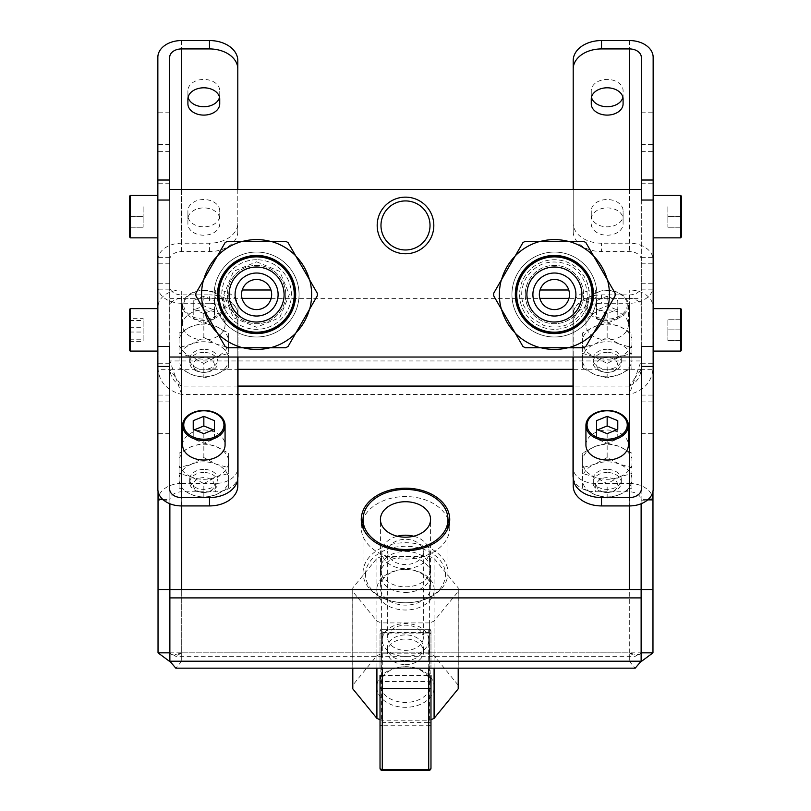 <?xml version="1.0" encoding="UTF-8"?>
<svg xmlns="http://www.w3.org/2000/svg" width="811" height="811" viewBox="0 0 811 811"><rect width="100%" height="100%" fill="white"/><g stroke="black" fill="none" stroke-linecap="round" stroke-linejoin="round"><path stroke-width="0.61" stroke-dasharray="4.05 3.04" d="M585.927 445.026A21.228 15.014 180 0 1 607.155 430.012A21.228 15.014 180 0 1 628.383 445.026M641.308 57.297L641.308 286.516A11.841 8.374 0 0 1 629.458 294.89L601.519 294.89A28.314 20.022 0 0 0 573.205 314.911L573.205 357.033M607.155 309.903A21.228 15.014 180 0 1 628.383 324.917A21.228 15.014 180 0 1 607.155 339.931A21.228 15.014 180 0 1 585.927 324.917A21.228 15.014 180 0 1 607.155 309.903M573.205 314.911L573.205 323.285A28.314 20.022 180 0 1 601.519 303.263L629.285 303.263L629.285 289.993L595.669 289.993A22.647 16.017 0 0 0 573.022 306L573.022 357.033M573.205 323.285L573.205 469.437A22.647 16.017 0 0 0 595.669 483.427L629.285 483.427L629.458 303.263L629.458 505.922M573.205 469.437L573.205 485.911M629.285 483.427A23.691 16.747 0 0 1 651.75 494.862M652.967 652.845L652.967 499.444A23.691 16.747 0 0 1 652.967 500.174L652.967 499.444L652.967 500.174L641.126 500.174L641.126 499.444L648.182 499.444M629.285 394.45L629.285 386.077L635.206 377.703L629.285 394.45L181.715 394.45L181.715 661.218L629.285 661.218L629.285 394.45C643.67 390.669 651.568 382.285 652.967 369.319L652.967 306.74A23.691 16.747 0 0 0 629.285 289.993M631.951 338.238L631.951 333.108L619.553 326.478A24.796 17.538 0 0 0 594.757 326.478L582.359 333.108L582.359 347.595L594.757 344.097A24.796 17.538 180 0 1 619.553 344.097L607.155 337.467L594.757 344.097A24.796 17.538 0 0 0 582.359 359.283A24.796 17.538 0 0 0 594.757 374.469L607.155 377.967L619.553 374.469L631.951 367.839L631.951 338.238L629.285 333.747L629.285 298.367A11.841 8.374 0 0 1 641.126 306.74L641.126 369.319L573.022 369.319M629.285 298.367L595.669 298.367A22.647 16.017 0 0 0 573.022 314.374L573.022 475.783M573.022 306L573.022 314.374M573.205 477.811A22.647 16.017 0 0 0 595.669 491.801L629.285 491.801A11.841 8.374 0 0 1 641.095 499.617A11.841 8.374 0 0 1 641.126 500.174L641.126 306.74M629.285 505.922L629.285 386.077C636.473 382.782 640.426 377.206 641.126 369.319L635.206 377.703L641.126 360.946L641.126 369.319L652.967 369.319L652.967 306.74M641.126 503.753L641.126 499.444M640.862 661.806L629.285 661.218L629.285 652.845C636.473 655.136 640.426 655.136 641.126 652.845L641.126 298.367L568.967 298.367M361.665 523.642A44.23 31.274 0 0 0 361.27 527.829A44.23 31.274 0 0 0 405.5 559.114A44.23 31.274 0 0 0 449.73 527.829A44.23 31.274 0 0 0 449.335 523.642M447.956 519.07A44.23 31.274 0 0 0 405.5 496.555A44.23 31.274 0 0 0 363.044 519.07M181.715 589.516L181.715 661.218L170.138 661.806M237.978 386.077L181.715 386.077L181.715 394.45C167.33 390.669 159.432 382.285 158.033 369.319L158.033 652.845M237.978 357.033L237.978 306A22.647 16.017 0 0 0 215.331 289.993L181.715 289.993A23.691 16.747 180 0 0 158.033 306.74L158.033 369.319L169.874 369.319L169.874 652.845L169.874 589.516L169.874 652.845L641.126 652.845L635.206 656.312L175.794 656.312L169.874 652.845C170.574 655.136 174.527 655.136 181.715 652.845L175.794 656.312M181.715 394.45L175.794 377.703L181.715 386.077C174.527 382.782 170.574 377.206 169.874 369.319L169.874 289.993L169.874 369.319L175.794 377.703L169.874 360.946L641.126 360.946L641.126 298.367M631.951 345.527L629.285 349.582A24.796 17.538 0 0 1 619.553 356.85L631.951 353.353M607.155 457.576L594.757 464.206L582.359 467.704L582.359 487.948L594.757 494.578L607.155 498.076L619.553 494.578L631.951 487.948L631.951 467.704L619.553 464.206L607.155 457.576L607.155 443.09L619.553 446.587A24.796 17.538 0 0 1 629.285 453.856L631.951 458.347L631.951 453.217L619.553 446.587A24.796 17.538 0 0 0 594.757 446.587A24.796 17.538 0 0 0 582.359 461.773A24.796 17.538 0 0 0 594.757 476.959A24.796 17.538 0 0 0 619.553 476.959A24.796 17.538 0 0 0 629.285 469.691L631.951 465.636L631.951 458.347M631.951 367.839L631.951 333.108M629.285 333.747A24.796 17.538 0 0 0 619.553 326.478L607.155 322.981L594.757 326.478A24.796 17.538 0 0 0 582.359 341.664A24.796 17.538 0 0 0 594.757 356.85A24.796 17.538 0 0 0 619.553 356.85L607.155 363.48L594.757 356.85L582.359 353.353L582.359 333.108M607.155 377.967L607.155 363.48M582.359 347.595L582.359 367.839L594.757 374.469A24.796 17.538 180 0 0 619.553 374.469A24.796 17.538 0 0 0 631.951 359.283A24.796 17.538 0 0 0 619.553 344.097L631.951 347.595M607.155 349.277A14.152 10.006 0 0 0 593.003 359.283A14.152 10.006 0 0 0 607.155 369.289A14.152 10.006 0 0 0 621.307 359.283A14.152 10.006 0 0 0 607.155 349.277M607.155 337.467L607.155 322.981M582.359 367.839L582.359 353.353M607.155 352.38A14.152 10.006 0 0 0 593.003 362.385A14.152 10.006 0 0 0 607.155 372.401L607.155 372.401A14.152 10.006 0 0 0 621.307 362.385A14.152 10.006 0 0 0 607.155 352.38M607.155 372.401L607.155 372.401A10.533 7.451 0 0 0 617.688 364.95A10.533 7.451 0 0 0 607.155 357.509A10.533 7.451 0 0 0 596.622 364.95A10.533 7.451 0 0 0 607.155 372.401L607.155 372.401M607.155 443.09L594.757 446.587L582.359 453.217L582.359 473.462L594.757 476.959L607.155 483.589L619.553 476.959L631.951 473.462L631.951 465.636M631.951 467.704L631.951 453.217M631.951 487.948L631.951 473.462M582.359 467.704L582.359 453.217M582.359 487.948L582.359 473.462M607.155 498.076L607.155 483.589M619.553 494.578A24.796 17.538 0 0 0 631.951 479.392A24.796 17.538 0 0 0 619.553 464.206A24.796 17.538 180 0 0 594.757 464.206A24.796 17.538 0 0 0 582.359 479.392A24.796 17.538 0 0 0 594.757 494.578A24.796 17.538 180 0 0 619.553 494.578M607.155 469.376A14.152 10.006 0 0 0 593.003 479.392A14.152 10.006 0 0 0 607.155 489.398A14.152 10.006 0 0 0 621.307 479.392A14.152 10.006 0 0 0 607.155 469.376M607.155 472.489A14.152 10.006 0 0 0 593.003 482.494A14.152 10.006 0 0 0 607.155 492.51L607.155 492.51A14.152 10.006 0 0 0 621.307 482.494A14.152 10.006 0 0 0 607.155 472.489M607.155 492.51L607.155 492.51A10.533 7.451 0 0 0 617.688 485.059A10.533 7.451 0 0 0 607.155 477.608A10.533 7.451 0 0 0 596.622 485.059A10.533 7.451 0 0 0 607.155 492.51L607.155 492.51M158.033 306.74L158.033 491.243M158.033 499.444L158.033 500.174L158.033 499.444A23.691 16.747 180 0 0 158.033 500.174L169.874 500.174L169.874 499.444L169.874 503.753M237.978 475.783L237.978 314.374A22.647 16.017 0 0 0 215.331 298.367L181.715 298.367A11.841 8.374 180 0 0 169.874 306.74L169.874 369.319L237.978 369.319M169.874 306.74L169.874 500.174A11.841 8.374 180 0 1 169.904 499.617A11.841 8.374 180 0 1 181.715 491.801L215.331 491.801A22.647 16.017 0 0 0 237.795 477.811M162.818 499.444L169.874 499.444M181.542 505.922L181.542 303.263L181.715 483.427A23.691 16.747 180 0 0 159.25 494.862M181.715 483.427L215.331 483.427A22.647 16.017 0 0 0 237.795 469.437L237.795 485.911M169.692 489.175L169.692 286.516A11.841 8.374 180 0 0 181.542 294.89L209.481 294.89L209.481 303.263L181.715 303.263L181.715 289.993M209.481 303.263A28.314 20.022 180 0 1 237.795 323.285L237.795 469.437M237.795 357.033L237.795 323.285M157.851 489.175L157.851 57.297M181.542 303.263A23.691 16.747 0 0 1 157.851 286.516M169.692 346.439L169.692 200.033M169.692 286.516L169.692 57.297M169.692 429.039L169.692 401.881L169.692 429.039M169.692 139.938L169.692 112.78L169.692 139.938M169.692 178.552L169.692 151.393L169.692 178.552M169.692 390.426L169.692 363.257L169.692 390.426M169.692 357.033L641.308 357.033L641.308 189.439L169.692 189.439M433.814 225.448A28.314 28.314 0 0 0 405.5 197.144A28.314 28.314 0 0 0 377.186 225.448A28.314 28.314 0 0 0 405.5 253.762A28.314 28.314 0 0 0 433.814 225.448M285.746 294.525A29.155 29.155 0 0 0 256.59 265.369A29.155 29.155 0 0 0 227.435 294.525A29.155 29.155 0 0 0 256.59 323.69A29.155 29.155 0 0 0 285.746 294.525A29.155 29.155 0 0 0 256.59 265.369A29.155 29.155 0 0 0 227.435 294.525A29.155 29.155 0 0 0 256.59 323.69A29.155 29.155 0 0 0 285.746 294.525M525.254 294.525A29.155 29.155 0 0 0 554.41 323.69A29.155 29.155 0 0 0 583.565 294.525A29.155 29.155 0 0 0 554.41 265.369A29.155 29.155 0 0 0 546.857 322.697A29.155 29.155 0 0 0 583.565 294.525A29.155 29.155 0 0 0 529.157 279.947A29.155 29.155 0 0 0 525.254 294.525M157.851 429.039L157.851 401.881L157.851 429.039M157.851 139.938L157.851 112.78L157.851 139.938M157.851 284.489L157.851 257.33L157.851 284.489M157.851 178.552L157.851 151.393L157.851 178.552M157.851 390.426L157.851 363.257L157.851 390.426M157.851 333.625L157.851 308.626L157.851 333.625M157.851 216.618L157.851 237.846L157.851 216.618M641.308 286.516L641.308 489.175M641.308 117.433L641.308 144.591L641.308 117.433M641.308 406.544L641.308 433.703L641.308 406.544M641.308 367.92L641.308 395.079L641.308 367.92M641.308 156.057L641.308 183.215L641.308 156.057M641.308 357.033L641.308 346.439M203.723 279.653A54.925 54.925 0 0 0 203.723 309.396M217.277 332.875A54.925 54.925 0 0 0 243.036 347.747M270.144 347.747A54.925 54.925 0 0 0 295.903 332.875M309.457 309.396A54.925 54.925 0 0 0 309.457 279.653M295.903 256.175A54.925 54.925 0 0 0 270.144 241.303M243.036 241.303A54.925 54.925 0 0 0 217.277 256.175M501.543 279.653A54.925 54.925 0 0 0 501.543 309.396M515.097 332.875A54.925 54.925 0 0 0 540.856 347.747M567.964 347.747A54.925 54.925 0 0 0 593.723 332.875M607.277 309.396A54.925 54.925 0 0 0 607.277 279.653M593.723 256.175A54.925 54.925 0 0 0 567.964 241.303M540.856 241.303A54.925 54.925 0 0 0 515.097 256.175M641.308 200.033L641.308 189.439M653.149 57.297L653.149 286.516A23.691 16.747 0 0 1 629.458 303.263M629.458 40.55L629.458 243.209A23.691 16.747 180 0 1 653.149 259.966M629.458 243.209L601.519 243.209A28.314 20.022 0 0 1 573.205 223.197L573.205 60.572M591.27 90.67L591.27 99.054L591.27 90.67A15.906 11.253 180 0 1 607.175 79.427A15.906 11.253 180 0 1 623.091 90.67L623.091 95.475A15.906 11.253 180 0 1 622.889 97.269M591.27 95.475A15.906 11.253 180 0 0 591.472 97.269M591.27 215.584L591.27 210.779A15.906 11.253 180 0 1 607.175 199.536A15.906 11.253 180 0 1 623.091 210.779L623.091 215.584A15.906 11.253 180 0 1 607.175 226.837A15.906 11.253 180 0 1 591.27 215.584L591.27 210.779M641.308 259.966A11.841 8.374 0 0 0 629.458 251.582L601.519 251.582L601.519 243.209M573.205 189.439L573.205 231.571A28.314 20.022 180 0 0 601.519 251.582M591.27 223.958A15.906 11.253 180 0 0 607.175 235.21A15.906 11.253 180 0 0 623.091 223.958L623.091 215.584M591.27 219.163A15.906 11.253 180 0 1 607.175 207.91A15.906 11.253 180 0 1 623.091 219.163L623.091 223.958M573.205 231.571L573.205 223.197M653.149 286.516L653.149 489.175M653.149 117.433L653.149 144.591L653.149 117.433M653.149 406.544L653.149 433.703L653.149 406.544M653.149 261.983L653.149 289.152L653.149 261.983M653.149 367.92L653.149 395.079L653.149 367.92M653.149 156.057L653.149 183.215L653.149 156.057M653.149 329.854L653.149 351.092L653.149 329.854M653.149 216.618L653.149 237.846L653.149 216.618M641.308 261.983L641.308 289.152L641.308 261.983M680.804 308.626L680.804 351.092M681.463 349.957L681.463 309.761M681.463 319.24L681.463 340.478L681.463 319.24L667.869 319.24L667.869 329.854L667.869 319.24L681.463 319.24M681.463 329.854L667.869 329.854L667.869 340.478L667.869 329.854L681.463 329.854M681.463 340.478L667.869 340.478L681.463 340.478M680.804 195.39L680.804 237.846M681.463 236.721L681.463 196.515M681.463 206.004L681.463 227.232L681.463 206.004L667.869 206.004L667.869 216.618L667.869 206.004L681.463 206.004M681.463 216.618L667.869 216.618L667.869 227.232L667.869 216.618L681.463 216.618M681.463 227.232L667.869 227.232L681.463 227.232M623.091 219.163L623.091 210.779M623.091 99.054L623.091 90.67M623.091 103.859L623.091 95.475M430.023 225.448A24.523 24.523 0 0 1 405.5 249.97A24.523 24.523 0 0 1 380.977 225.448A24.523 24.523 0 0 1 405.5 200.925A24.523 24.523 0 0 1 430.023 225.448M311.515 294.525A54.925 54.925 0 0 1 256.59 349.45A54.925 54.925 0 0 1 201.675 294.525A54.925 54.925 0 0 1 256.59 239.61A54.925 54.925 0 0 1 311.515 294.525M256.59 252.059A42.466 42.466 0 0 1 299.056 294.525A42.466 42.466 0 0 1 256.59 336.991A42.466 42.466 0 0 1 214.124 294.525A42.466 42.466 0 0 1 256.59 252.059A42.466 42.466 0 0 1 299.056 294.525A42.466 42.466 0 0 1 256.59 336.991A42.466 42.466 0 0 1 214.124 294.525A42.466 42.466 0 0 1 256.59 252.059M309.69 309.011L317.273 295.873A60.693 60.693 0 0 0 317.273 293.187L309.69 280.048A55.036 55.036 0 0 1 309.69 309.011L295.68 333.27A55.036 55.036 0 0 1 270.6 347.747L285.766 347.747A60.693 60.693 0 0 0 288.098 346.409L295.68 333.27M309.69 280.048L295.68 255.789A55.036 55.036 0 0 0 270.6 241.303L242.59 241.303A55.036 55.036 0 0 0 217.5 255.789L203.5 280.048A55.036 55.036 0 0 0 203.5 309.011L217.5 333.27A55.036 55.036 0 0 0 242.59 347.747L270.6 347.747M217.5 333.27L225.093 346.409A60.693 60.693 0 0 0 227.415 347.747L242.59 347.747M203.5 280.048L195.907 293.187A60.693 60.693 0 0 0 195.907 295.873L203.5 309.011M242.59 241.303L227.415 241.303A60.693 60.693 0 0 0 225.093 242.651L217.5 255.789M295.68 255.789L288.098 242.651A60.693 60.693 0 0 0 285.766 241.303L270.6 241.303M256.59 255.455A39.07 39.07 0 0 0 217.52 294.525A39.07 39.07 0 0 0 256.59 333.595A39.07 39.07 0 0 0 295.66 294.525A39.07 39.07 0 0 0 256.59 255.455M256.59 256.54A37.995 37.995 0 0 0 218.605 294.525A37.995 37.995 0 0 0 256.59 332.52A37.995 37.995 0 0 0 294.586 294.525A37.995 37.995 0 0 0 256.59 256.54A37.995 37.995 0 0 1 294.586 294.525A37.995 37.995 0 0 1 256.59 332.52M256.59 279.471A15.064 15.064 0 0 1 271.655 294.525A15.064 15.064 0 0 1 256.59 309.589A15.064 15.064 0 0 1 241.536 294.525A15.064 15.064 0 0 1 256.59 279.471M256.59 267.295A27.229 27.229 0 0 0 229.361 294.525A27.229 27.229 0 0 0 256.59 321.764A27.229 27.229 0 0 0 283.83 294.525A27.229 27.229 0 0 0 256.59 267.295M609.325 294.525A54.925 54.925 0 0 1 554.41 349.45A54.925 54.925 0 0 1 499.485 294.525A54.925 54.925 0 0 1 554.41 239.61A54.925 54.925 0 0 1 609.325 294.525M591.178 315.763A42.466 42.466 0 0 1 533.172 331.304A42.466 42.466 0 0 1 517.631 273.297A42.466 42.466 0 0 1 575.638 257.756A42.466 42.466 0 0 1 591.178 315.763A42.466 42.466 0 0 1 533.172 331.304A42.466 42.466 0 0 1 517.631 273.297A42.466 42.466 0 0 1 575.638 257.756A42.466 42.466 0 0 1 591.178 315.763M515.32 333.27L522.902 346.409A60.693 60.693 0 0 0 525.234 347.747L540.4 347.747A55.036 55.036 0 0 1 515.32 333.27L501.31 309.011A55.036 55.036 0 0 1 501.31 280.048L493.727 293.187A60.693 60.693 0 0 0 493.727 295.873L501.31 309.011M540.4 347.747L568.41 347.747A55.036 55.036 0 0 0 593.5 333.27L607.5 309.011A55.036 55.036 0 0 0 607.5 280.048L593.5 255.789A55.036 55.036 0 0 0 568.41 241.303L540.4 241.303A55.036 55.036 0 0 0 515.32 255.789L501.31 280.048M540.4 241.303L525.234 241.303A60.693 60.693 0 0 0 522.902 242.651L515.32 255.789M593.5 255.789L585.907 242.651A60.693 60.693 0 0 0 583.585 241.303L568.41 241.303M607.5 309.011L615.093 295.873A60.693 60.693 0 0 0 615.093 293.187L607.5 280.048M568.41 347.747L583.585 347.747A60.693 60.693 0 0 0 585.907 346.409L593.5 333.27M588.239 314.06A39.07 39.07 0 0 0 573.945 260.696A39.07 39.07 0 0 0 520.571 274.99A39.07 39.07 0 0 0 534.875 328.364A39.07 39.07 0 0 0 588.239 314.06M587.306 313.522A37.995 37.995 0 0 0 573.407 261.629A37.995 37.995 0 0 0 521.503 275.527A37.995 37.995 0 0 0 535.412 327.431A37.995 37.995 0 0 0 587.306 313.522A37.995 37.995 0 0 1 535.412 327.431A37.995 37.995 0 0 1 521.503 275.527M567.447 302.057A15.064 15.064 0 0 1 546.878 307.572A15.064 15.064 0 0 1 541.363 286.993A15.064 15.064 0 0 1 561.942 281.488A15.064 15.064 0 0 1 567.447 302.057M577.99 308.139A27.229 27.229 0 0 0 568.024 270.945A27.229 27.229 0 0 0 530.82 280.91A27.229 27.229 0 0 0 540.795 318.115A27.229 27.229 0 0 0 577.99 308.139M157.851 259.966A23.691 16.747 180 0 1 181.542 243.209L209.481 243.209A28.314 20.022 0 0 0 237.795 223.197L237.795 60.572M169.692 259.966A11.841 8.374 180 0 1 181.542 251.582L209.481 251.582A28.314 20.022 180 0 0 237.795 231.571L237.795 189.439M219.73 223.958A15.906 11.253 180 0 1 203.825 235.21A15.906 11.253 180 0 1 187.909 223.958L187.909 219.163A15.906 11.253 180 0 1 203.825 207.91A15.906 11.253 180 0 1 219.73 219.163L219.73 210.779A15.906 11.253 180 0 0 203.825 199.536A15.906 11.253 180 0 0 187.909 210.779L187.909 215.584A15.906 11.253 180 0 0 203.825 226.837A15.906 11.253 180 0 0 219.73 215.584M237.795 231.571L237.795 223.197M219.73 95.475L219.73 90.67L219.73 95.475A15.906 11.253 180 0 1 219.528 97.269M187.909 103.859L187.909 95.475A15.906 11.253 180 0 0 188.111 97.269M187.909 95.475L187.909 90.67A15.906 11.253 180 0 1 203.825 79.427A15.906 11.253 180 0 1 219.73 90.67M219.73 219.163L219.73 210.779M187.909 223.958L187.909 215.584M187.909 219.163L187.909 210.779M187.909 99.054L187.909 90.67M169.692 284.489L169.692 257.33L169.692 284.489M130.196 351.092L130.196 308.626M129.537 309.761L129.537 349.957M129.537 318.317L129.537 341.39L129.537 318.317L143.131 318.317L143.131 341.39L143.131 318.317M129.537 327.685L143.131 327.685M129.537 320.497L143.131 320.497M129.537 332.034L143.131 332.034M129.537 341.39L143.131 341.39M129.537 339.221L143.131 339.221M130.196 237.846L130.196 195.39M129.537 196.515L129.537 236.721M129.537 206.004L129.537 227.232L129.537 206.004L143.131 206.004L143.131 216.618L143.131 206.004L129.537 206.004M129.537 216.618L143.131 216.618L143.131 227.232L143.131 216.618L129.537 216.618M129.537 227.232L143.131 227.232L129.537 227.232M237.795 314.911A28.314 20.022 0 0 0 209.481 294.89M203.845 309.903A21.228 15.014 180 0 1 225.073 324.917A21.228 15.014 180 0 1 203.845 339.931A21.228 15.014 180 0 1 182.617 324.917A21.228 15.014 180 0 1 203.845 309.903M182.617 445.026A21.228 15.014 180 0 1 203.845 430.012A21.228 15.014 180 0 1 225.073 445.026M203.845 290.348A21.228 15.014 180 0 1 225.073 305.362A21.228 15.014 180 0 1 203.845 320.375A21.228 15.014 180 0 1 182.617 305.362A21.228 15.014 180 0 1 203.845 290.348M203.845 290.683A20.103 14.213 0 0 0 183.742 304.895A20.103 14.213 0 0 0 203.845 319.108A20.103 14.213 0 0 0 223.948 304.895A20.103 14.213 0 0 0 203.845 290.683M193.231 309.234L203.845 313.563L214.459 309.234L214.459 300.567L203.845 296.228L193.231 300.567L193.231 318.845L203.845 323.173L214.459 318.845L214.459 310.177L203.845 305.838L193.231 310.177L193.231 318.845M203.845 313.563L203.845 323.173M193.231 300.567L193.231 310.177M203.845 296.228L203.845 305.838M214.459 300.567L214.459 310.177M214.459 309.234L214.459 318.845M194.376 429.81L193.231 430.276L193.231 429.343L193.231 438.944L203.845 443.282L214.459 438.944L214.459 430.276L213.313 429.81M203.845 433.672L203.845 443.282M193.231 430.276L193.231 438.944M214.459 438.944L214.459 430.276M179.049 338.238L179.049 353.353L191.447 356.85A24.796 17.538 0 0 0 216.243 356.85A24.796 17.538 0 0 0 228.641 341.664A24.796 17.538 0 0 0 216.243 326.478A24.796 17.538 0 0 0 191.447 326.478A24.796 17.538 0 0 0 181.715 333.747L179.049 338.238L179.049 333.108L179.049 353.353M203.845 498.076L216.243 494.578L228.641 487.948L228.641 467.704L216.243 464.206L203.845 457.576L191.447 464.206L179.049 467.704L179.049 487.948L191.447 494.578L203.845 498.076L203.845 483.589L191.447 476.959A24.796 17.538 0 0 1 181.715 469.691L179.049 465.636L179.049 473.462L191.447 476.959A24.796 17.538 0 0 0 216.243 476.959A24.796 17.538 0 0 0 228.641 461.773A24.796 17.538 0 0 0 216.243 446.587A24.796 17.538 0 0 0 191.447 446.587A24.796 17.538 0 0 0 181.715 453.856L179.049 458.347L179.049 465.636M203.845 377.967L216.243 374.469L228.641 367.839L228.641 347.595L216.243 344.097L203.845 337.467L191.447 344.097A24.796 17.538 0 0 0 179.049 359.283A24.796 17.538 0 0 0 191.447 374.469L203.845 377.967L203.845 363.48L191.447 356.85A24.796 17.538 0 0 1 181.715 349.582L179.049 345.527M203.845 363.48L216.243 356.85L228.641 353.353L228.641 333.108L216.243 326.478L203.845 322.981L191.447 326.478L179.049 333.108M228.641 367.839L228.641 353.353M228.641 347.595L228.641 333.108M203.845 337.467L203.845 322.981M179.049 367.839L191.447 374.469A24.796 17.538 180 0 0 216.243 374.469A24.796 17.538 0 0 0 228.641 359.283A24.796 17.538 0 0 0 216.243 344.097A24.796 17.538 180 0 0 191.447 344.097L179.049 347.595M203.845 349.277A14.152 10.006 0 0 0 189.693 359.283A14.152 10.006 0 0 0 203.845 369.289A14.152 10.006 0 0 0 217.997 359.283A14.152 10.006 0 0 0 203.845 349.277M203.845 352.38A14.152 10.006 0 0 0 189.693 362.385A14.152 10.006 0 0 0 203.845 372.401L203.845 372.401A14.152 10.006 0 0 0 217.997 362.385A14.152 10.006 0 0 0 203.845 352.38M203.845 372.401L203.845 372.401A10.533 7.451 0 0 0 214.378 364.95A10.533 7.451 0 0 0 203.845 357.509A10.533 7.451 0 0 0 193.312 364.95A10.533 7.451 0 0 0 203.845 372.401L203.845 372.401M203.845 483.589L216.243 476.959L228.641 473.462L228.641 453.217L216.243 446.587L203.845 443.09L191.447 446.587L179.049 453.217L179.049 458.347M179.049 487.948L179.049 473.462M179.049 467.704L179.049 453.217M228.641 487.948L228.641 473.462M228.641 467.704L228.641 453.217M203.845 457.576L203.845 443.09M191.447 464.206A24.796 17.538 0 0 0 179.049 479.392A24.796 17.538 0 0 0 191.447 494.578A24.796 17.538 180 0 0 216.243 494.578A24.796 17.538 0 0 0 228.641 479.392A24.796 17.538 0 0 0 216.243 464.206A24.796 17.538 180 0 0 191.447 464.206M203.845 469.376A14.152 10.006 0 0 0 189.693 479.392A14.152 10.006 0 0 0 203.845 489.398A14.152 10.006 0 0 0 217.997 479.392A14.152 10.006 0 0 0 203.845 469.376M203.845 472.489A14.152 10.006 0 0 0 189.693 482.494A14.152 10.006 0 0 0 203.845 492.51L203.845 492.51A14.152 10.006 0 0 0 217.997 482.494A14.152 10.006 0 0 0 203.845 472.489M203.845 492.51L203.845 492.51A10.533 7.451 0 0 0 214.378 485.059A10.533 7.451 0 0 0 203.845 477.608A10.533 7.451 0 0 0 193.312 485.059A10.533 7.451 0 0 0 203.845 492.51L203.845 492.51M237.978 306L237.978 314.374M169.874 661.218L169.874 652.845M181.715 661.218L175.794 668.152M629.285 661.218L635.206 668.152M181.715 652.845L629.285 652.845L635.206 656.312M641.126 661.218L641.126 652.845M169.874 298.367L242.033 298.367M271.158 298.367L539.842 298.367M169.874 289.993L242.236 289.993M270.955 289.993L540.045 289.993M568.764 289.993L641.126 289.993M597.687 429.81L596.541 430.276L596.541 429.343L596.541 438.944L607.155 443.282L617.769 438.944L617.769 430.276L616.624 429.81M607.155 433.672L607.155 443.282M596.541 430.276L596.541 438.944M617.769 438.944L617.769 430.276M607.155 290.348A21.228 15.014 180 0 1 628.383 305.362A21.228 15.014 180 0 1 607.155 320.375A21.228 15.014 180 0 1 585.927 305.362A21.228 15.014 180 0 1 607.155 290.348M607.155 290.683A20.103 14.213 0 0 0 587.052 304.895A20.103 14.213 0 0 0 607.155 319.108A20.103 14.213 0 0 0 627.258 304.895A20.103 14.213 0 0 0 607.155 290.683M596.541 309.234L607.155 313.563L617.769 309.234L617.769 300.567L607.155 296.228L596.541 300.567L596.541 318.845L607.155 323.173L617.769 318.845L617.769 310.177L607.155 305.838L596.541 310.177L596.541 318.845M607.155 313.563L607.155 323.173M596.541 300.567L596.541 310.177M607.155 296.228L607.155 305.838M617.769 300.567L617.769 310.177M617.769 309.234L617.769 318.845M405.5 551.389A25.07 17.73 180 0 1 430.56 568.562A25.07 17.73 180 0 1 430.57 569.119A25.07 17.73 180 0 1 405.5 586.85A25.07 17.73 180 0 1 380.43 569.119A25.07 17.73 180 0 1 380.44 568.562A25.07 17.73 180 0 1 405.5 551.389M405.5 592.405A25.313 17.893 0 0 0 430.793 573.955A25.313 17.893 0 0 0 405.5 556.61A25.313 17.893 0 0 0 380.207 573.955A25.313 17.893 0 0 0 405.5 592.405M380.43 569.119L380.43 519.456M430.57 569.119L430.57 519.456M365.528 574.502A39.972 28.263 180 0 1 405.5 546.239A39.972 28.263 180 0 1 445.472 574.502A39.972 28.263 180 0 1 405.5 602.776A39.972 28.263 180 0 1 365.528 574.502M363.034 572.748A42.466 30.027 180 0 1 405.5 542.721A42.466 30.027 180 0 1 447.966 572.748A42.466 30.027 180 0 1 405.5 602.776A42.466 30.027 180 0 1 363.034 572.748L363.034 528.204M447.966 528.204L447.966 572.748M428.715 668.152L428.715 633.077A2.261 1.004 0 0 1 430.976 634.08A2.261 1.602 180 0 0 428.715 632.479L428.715 633.077L382.285 633.077L382.285 629.701A2.261 1.602 0 0 0 380.024 631.303A2.261 1.602 0 0 1 382.285 629.701L382.285 675.421L430.976 675.421L430.976 681.524L428.715 681.524L428.715 629.701A2.261 1.602 0 0 1 430.976 631.303L430.976 668.152L430.976 631.303A2.261 1.602 0 0 0 428.715 629.701L428.715 632.479L382.285 632.479A2.261 1.602 180 0 0 380.024 634.08L380.024 668.152L380.024 634.08A2.261 1.004 0 0 1 382.285 633.077L382.285 668.152M430.976 723.98A2.261 1.794 0 0 1 428.715 725.774L428.715 722.378L382.285 722.378L382.285 725.774A2.261 1.794 0 0 1 380.024 723.98A2.261 1.602 180 0 1 382.285 722.378L382.285 681.524L428.715 681.524L428.715 722.378A2.261 1.602 180 0 1 430.976 723.98M405.5 664.604A18.085 12.783 180 0 0 423.585 651.821A18.085 12.783 180 0 0 405.5 639.027A18.085 12.783 180 0 0 387.415 651.821A18.085 12.783 180 0 0 405.5 664.604M380.024 681.524L382.285 681.524L382.285 675.421L380.024 675.421L380.024 688.336M380.024 768.189A2.261 1.794 180 0 0 382.285 769.984L382.285 770.45M428.715 770.45L428.715 769.984A2.261 1.794 180 0 0 430.976 768.189M405.5 660.489A18.085 12.783 180 0 0 423.585 647.695A18.085 12.783 180 0 0 405.5 634.912A18.085 12.783 180 0 0 387.415 647.695A18.085 12.783 180 0 0 405.5 660.489M429.617 622.909L381.383 622.909A52.766 37.316 180 0 1 376.912 621.084L352.795 591.554A52.766 37.316 0 0 1 352.734 589.719A52.766 37.316 0 0 1 352.795 587.894L376.912 558.363A52.766 37.316 180 0 1 381.383 556.528L429.617 556.528A52.766 37.316 180 0 1 434.088 558.363L458.205 587.894A52.766 37.316 0 0 1 458.266 589.719A52.766 37.316 0 0 1 458.205 591.554L434.088 621.084A52.766 37.316 180 0 1 429.617 622.909L429.617 720.198L381.383 720.198A52.766 37.316 180 0 1 380.024 719.692M381.383 622.909L381.383 720.198M430.976 719.692A52.766 37.316 180 0 1 429.617 720.198M434.088 621.084L434.088 668.152M434.209 589.719A28.709 20.295 0 0 0 405.5 569.423A28.709 20.295 0 0 0 376.791 589.719A28.709 20.295 0 0 0 405.5 610.014A28.709 20.295 0 0 0 434.209 589.719M352.795 587.894L352.795 685.183L376.912 655.653A52.766 37.316 180 0 1 381.383 653.818L429.617 653.818A52.766 37.316 180 0 1 434.088 655.653L458.205 685.183A52.766 37.316 180 0 1 458.266 687.008M352.734 687.008A52.766 37.316 180 0 1 352.795 685.183M352.795 591.554L352.795 668.152M376.912 621.084L376.912 668.152M434.22 687.008A28.72 20.305 0 0 0 405.5 666.703A28.72 20.305 0 0 0 376.78 687.008A28.72 20.305 0 0 0 405.5 707.314A28.72 20.305 0 0 0 434.22 687.008M458.205 591.554L458.205 668.152M458.205 587.894L458.205 685.183M434.088 558.363L434.088 655.653M429.617 556.528L429.617 653.818M381.383 556.528L381.383 653.818M376.912 558.363L376.912 655.653M430.712 684.616A25.212 17.832 0 0 0 430.702 684.058A25.212 17.832 0 0 0 405.5 666.784A25.212 17.832 0 0 0 380.298 684.058A25.212 17.832 0 0 0 380.288 684.616A25.212 17.832 0 0 0 405.5 702.438A25.212 17.832 0 0 0 430.712 684.616M428.735 639.473A23.245 16.443 180 0 0 405.5 623.547A23.245 16.443 180 0 0 382.265 639.473A23.245 16.443 180 0 0 382.255 639.991A23.245 16.443 0 0 0 405.5 656.423A23.245 16.443 0 0 0 428.745 639.991A23.245 16.443 180 0 0 428.735 639.473L430.702 684.058M423.332 637.77A17.832 12.611 180 0 1 405.5 650.381A17.832 12.611 180 0 1 387.668 637.77A17.832 12.611 180 0 1 405.5 625.169A17.832 12.611 180 0 1 423.332 637.77L423.332 551.926A17.832 12.611 180 0 1 405.5 564.537A17.832 12.611 180 0 1 387.668 551.926A17.832 12.611 180 0 1 405.5 539.315A17.832 12.611 180 0 1 423.332 551.926M387.668 637.77L387.668 551.926M413.63 536.223A23.641 16.717 180 0 1 429.131 551.409A23.641 16.717 180 0 1 429.141 551.926A23.641 16.717 0 0 1 405.5 568.643A23.641 16.717 0 0 1 381.859 551.926A23.641 16.717 180 0 1 381.869 551.409A23.641 16.717 180 0 1 397.37 536.223M430.702 587.316A25.202 17.822 0 0 0 430.692 586.769A25.202 17.822 0 0 0 405.5 569.494A25.202 17.822 0 0 0 380.308 586.769A25.202 17.822 0 0 0 380.298 587.316A25.202 17.822 0 0 0 405.5 605.138A25.202 17.822 0 0 0 430.702 587.316M629.458 294.89L629.458 357.033M601.519 294.89L601.519 303.263M595.669 289.993L595.669 298.367M595.669 483.427L595.669 491.801M648.364 499.272L641.095 499.617M629.285 453.856L629.285 349.582M629.285 491.801L629.285 469.691M629.285 652.845L629.285 589.516M181.715 386.077L181.715 505.922M629.285 386.077L573.022 386.077M162.636 499.272L169.904 499.617M181.542 357.033L181.542 294.89M629.458 189.439L629.458 251.582M641.308 263.23L653.149 263.23M641.308 283.242L653.149 283.242M256.59 259.733A34.802 34.802 0 0 0 221.788 294.525A34.802 34.802 0 0 0 256.59 329.327A34.802 34.802 0 0 0 291.392 294.525A34.802 34.802 0 0 0 256.59 259.733A34.802 34.802 0 0 1 291.392 294.525A34.802 34.802 0 0 1 256.59 329.327A34.802 34.802 0 0 1 221.788 294.525A34.802 34.802 0 0 1 256.59 259.733M256.59 256.864A37.661 37.661 0 0 0 218.929 294.525A37.661 37.661 0 0 0 256.59 332.186A37.661 37.661 0 0 0 294.251 294.525A37.661 37.661 0 0 0 256.59 256.864M584.549 311.931A34.802 34.802 0 0 0 571.806 264.386A34.802 34.802 0 0 0 524.271 277.129A34.802 34.802 0 0 0 537.014 324.664A34.802 34.802 0 0 0 584.549 311.931A34.802 34.802 0 0 1 537.014 324.664A34.802 34.802 0 0 1 524.271 277.129A34.802 34.802 0 0 1 571.806 264.386A34.802 34.802 0 0 1 584.549 311.931M587.022 313.36A37.661 37.661 0 0 0 573.235 261.912A37.661 37.661 0 0 0 521.797 275.699A37.661 37.661 0 0 0 535.574 327.137A37.661 37.661 0 0 0 587.022 313.36M181.542 243.209L181.542 40.55M169.692 263.23L157.851 263.23M169.692 283.242L157.851 283.242M181.542 251.582L181.542 189.439M209.481 251.582L209.481 243.209M215.331 289.993L215.331 298.367M181.715 298.367L181.715 333.747M181.715 469.691L181.715 491.801M181.715 349.582L181.715 453.856M215.331 483.427L215.331 491.801M428.715 629.701L382.285 629.701L382.285 629.032L382.285 629.701L428.715 629.701M428.715 769.984L428.715 725.774L382.285 725.774L382.285 769.984L428.715 769.984M593.003 362.385L593.003 359.283M621.307 362.385L621.307 359.283M593.003 482.494L593.003 479.392M621.307 482.494L621.307 479.392M641.308 112.78L653.149 112.78M641.308 144.591L653.149 144.591M641.308 401.881L653.149 401.881M641.308 433.703L653.149 433.703M641.308 257.33L653.149 257.33M641.308 289.152L653.149 289.152M641.308 363.257L653.149 363.257M641.308 395.079L653.149 395.079M641.308 151.393L653.149 151.393M641.308 183.215L653.149 183.215M256.59 261.801L279.734 271.391L289.314 294.525L279.734 317.669L256.59 327.249L233.446 317.669L223.866 294.525L233.446 271.391L256.59 261.801M582.754 310.887C573.347 324.897 560.472 329.793 544.13 325.596L531.509 317.912L523.561 305.453C520.409 295.985 521.25 286.891 526.065 278.163C535.635 263.98 548.672 259.135 565.176 263.626C584.082 269.505 593.216 294.079 582.754 310.887M169.692 433.703L157.851 433.703M169.692 401.881L157.851 401.881M169.692 144.591L157.851 144.591M169.692 112.78L157.851 112.78M169.692 289.152L157.851 289.152M169.692 257.33L157.851 257.33M169.692 183.215L157.851 183.215M169.692 151.393L157.851 151.393M169.692 395.079L157.851 395.079M169.692 363.257L157.851 363.257M225.073 305.362L225.073 324.917M182.617 305.362L182.617 324.917M189.693 362.385L189.693 359.283M217.997 362.385L217.997 359.283M189.693 482.494L189.693 479.392M217.997 482.494L217.997 479.392M449.73 527.829L449.73 519.456M361.27 527.829L361.27 519.456M628.383 305.362L628.383 324.917M585.927 305.362L585.927 324.917M430.56 568.562L430.793 573.955M380.44 568.562L380.207 573.955M430.976 631.303A2.261 2.261 0 0 0 428.715 629.032L382.285 629.032A2.261 2.261 0 0 0 380.024 631.303M423.585 647.695L423.585 651.821M387.415 647.695L387.415 651.821M352.734 589.719L352.734 668.152M458.266 589.719L458.266 668.152M382.265 639.473L380.298 684.058M381.869 551.409L380.308 586.769M429.131 551.409L430.692 586.769"/><path stroke-width="1.22" d="M607.155 440.485A21.228 15.014 180 0 1 585.927 425.471A21.228 15.014 180 0 1 607.155 410.457A21.228 15.014 180 0 1 628.383 425.471A21.228 15.014 180 0 1 607.155 440.485M628.383 425.471L628.383 445.026A21.228 15.014 180 0 1 607.155 460.04A21.228 15.014 180 0 1 585.927 445.026L585.927 425.471M653.149 200.033L641.308 200.033L641.308 57.297A11.841 8.374 0 0 0 629.458 48.924L601.519 48.924A28.314 20.022 180 0 0 573.205 68.945L573.205 60.572A28.314 20.022 0 0 1 601.519 40.55L629.458 40.55A23.691 16.747 0 0 1 653.149 57.297L653.149 366.46L641.308 366.46L641.308 489.175A11.841 8.374 0 0 1 629.458 497.548L601.519 497.548L601.519 505.922A28.314 20.022 180 0 1 573.205 485.911L573.205 477.537A28.314 20.022 0 0 0 601.519 497.548M573.205 357.033L573.205 477.537M573.022 357.033L573.022 467.41A22.647 16.017 0 0 0 573.205 469.437M653.149 366.46L653.149 489.175A23.691 16.747 0 0 1 629.458 505.922L601.519 505.922M651.75 494.862A23.691 16.747 0 0 1 652.916 499.059A23.691 16.747 0 0 1 652.946 499.444L652.967 491.243L652.967 499.444L648.182 499.444M573.022 467.41L573.022 475.783A22.647 16.017 0 0 0 573.205 477.811M640.862 661.806L652.967 652.845L652.967 499.444M652.967 589.516L641.126 589.516L641.126 503.753M652.967 652.845L641.126 652.845M449.335 523.642A44.23 31.274 0 0 0 447.956 519.07M363.044 519.07A44.23 31.274 0 0 0 361.665 523.642M170.138 661.806L158.033 652.845L169.874 652.845M405.5 550.73A44.23 31.274 0 0 0 449.73 519.456A44.23 31.274 0 0 0 405.5 488.181A44.23 31.274 0 0 0 361.27 519.456A44.23 31.274 0 0 0 405.5 550.73M158.033 652.845L158.033 589.516L641.126 589.516L641.126 597.9L169.874 597.9L169.874 503.753M158.033 491.243L158.033 589.516M159.25 494.862A23.691 16.747 180 0 0 158.084 499.059A23.691 16.747 180 0 0 158.054 499.444L162.818 499.444M157.851 180.022L169.692 180.022L169.692 57.297A11.841 8.374 180 0 1 181.542 48.924L209.481 48.924L209.481 40.55L181.542 40.55A23.691 16.747 180 0 0 157.851 57.297L157.851 489.175A23.691 16.747 180 0 0 181.542 505.922L209.481 505.922A28.314 20.022 180 0 0 237.795 485.911L237.795 357.033M237.795 469.437A22.647 16.017 0 0 0 237.978 467.41L237.978 357.033M157.851 346.439L169.692 346.439L169.692 489.175A11.841 8.374 180 0 0 181.542 497.548L209.481 497.548A28.314 20.022 0 0 0 237.795 477.537M169.692 180.022L169.692 200.033L157.851 200.033M169.692 357.033L641.308 357.033L641.308 346.439L653.149 346.439M641.308 189.439L169.692 189.439M641.308 366.46L641.308 357.033M433.814 225.448A28.314 28.314 0 0 0 405.5 197.144A28.314 28.314 0 0 0 377.186 225.448A28.314 28.314 0 0 0 405.5 253.762A28.314 28.314 0 0 0 433.814 225.448M203.723 309.396A54.925 54.925 0 0 0 217.277 332.875M243.036 347.747A54.925 54.925 0 0 0 270.144 347.747M295.903 332.875A54.925 54.925 0 0 0 309.457 309.396M309.457 279.653A54.925 54.925 0 0 0 295.903 256.175M270.144 241.303A54.925 54.925 0 0 0 243.036 241.303M217.277 256.175A54.925 54.925 0 0 0 203.723 279.653M501.543 309.396A54.925 54.925 0 0 0 515.097 332.875M540.856 347.747A54.925 54.925 0 0 0 567.964 347.747M593.723 332.875A54.925 54.925 0 0 0 607.277 309.396M607.277 279.653A54.925 54.925 0 0 0 593.723 256.175M567.964 241.303A54.925 54.925 0 0 0 540.856 241.303M515.097 256.175A54.925 54.925 0 0 0 501.543 279.653M591.472 97.269A15.906 11.253 180 0 0 607.175 106.728A15.906 11.253 180 0 0 622.889 97.269M573.205 68.945L573.205 189.439M591.27 103.859L591.27 99.054A15.906 11.253 180 0 1 607.175 87.801A15.906 11.253 180 0 1 623.091 99.054L623.091 103.859A15.906 11.253 180 0 1 607.175 115.101A15.906 11.253 180 0 1 591.27 103.859L591.27 99.054M680.804 308.626L681.463 309.761L681.463 349.957L680.804 351.092L680.804 308.626L653.149 308.626M680.804 195.39L681.463 196.515L681.463 236.721L680.804 237.846L680.804 195.39L653.149 195.39M430.023 225.448A24.523 24.523 0 0 0 405.5 200.925A24.523 24.523 0 0 0 380.977 225.448A24.523 24.523 0 0 0 405.5 249.97A24.523 24.523 0 0 0 430.023 225.448M295.68 333.27L288.098 346.409A60.693 60.693 0 0 1 285.766 347.747L270.6 347.747A55.036 55.036 0 0 0 295.68 333.27L309.69 309.011A55.036 55.036 0 0 0 309.69 280.048L317.273 293.187A60.693 60.693 0 0 1 317.273 295.873L309.69 309.011M242.59 347.747L227.415 347.747A60.693 60.693 0 0 1 225.093 346.409L217.5 333.27A55.036 55.036 0 0 0 242.59 347.747L270.6 347.747M203.5 280.048A55.036 55.036 0 0 0 203.5 309.011L195.907 295.873A60.693 60.693 0 0 1 195.907 293.187L225.093 242.651A60.693 60.693 0 0 1 227.415 241.303L242.59 241.303A55.036 55.036 0 0 0 217.5 255.789M203.5 309.011L217.5 333.27M270.6 241.303L285.766 241.303A60.693 60.693 0 0 1 288.098 242.651L295.68 255.789A55.036 55.036 0 0 0 270.6 241.303L242.59 241.303M309.69 280.048L295.68 255.789M256.59 255.455A39.07 39.07 0 0 0 217.52 294.525A39.07 39.07 0 0 0 256.59 333.595A39.07 39.07 0 0 0 295.66 294.525A39.07 39.07 0 0 0 256.59 255.455A39.07 39.07 0 0 0 217.52 294.525A39.07 39.07 0 0 0 256.59 333.595M256.59 256.54A37.995 37.995 0 0 0 218.605 294.525A37.995 37.995 0 0 0 256.59 332.52A37.995 37.995 0 0 0 294.586 294.525A37.995 37.995 0 0 0 256.59 256.54A37.995 37.995 0 0 0 218.605 294.525A37.995 37.995 0 0 0 256.59 332.52M256.59 279.471A15.064 15.064 0 0 1 271.655 294.525A15.064 15.064 0 0 1 256.59 309.589A15.064 15.064 0 0 1 241.536 294.525A15.064 15.064 0 0 1 256.59 279.471M501.31 309.011L493.727 295.873A60.693 60.693 0 0 1 493.727 293.187L501.31 280.048A55.036 55.036 0 0 0 501.31 309.011L515.32 333.27A55.036 55.036 0 0 0 540.4 347.747L525.234 347.747A60.693 60.693 0 0 1 522.902 346.409L515.32 333.27M515.32 255.789L522.902 242.651A60.693 60.693 0 0 1 525.234 241.303L540.4 241.303A55.036 55.036 0 0 0 515.32 255.789L501.31 280.048M593.5 255.789A55.036 55.036 0 0 0 568.41 241.303L583.585 241.303A60.693 60.693 0 0 1 585.907 242.651L615.093 293.187A60.693 60.693 0 0 1 615.093 295.873L607.5 309.011A55.036 55.036 0 0 0 607.5 280.048M568.41 241.303L540.4 241.303M593.5 333.27L585.907 346.409A60.693 60.693 0 0 1 583.585 347.747L568.41 347.747A55.036 55.036 0 0 0 593.5 333.27L607.5 309.011M540.4 347.747L568.41 347.747M588.239 314.06A39.07 39.07 0 0 0 573.945 260.696A39.07 39.07 0 0 0 520.571 274.99A39.07 39.07 0 0 0 534.875 328.364A39.07 39.07 0 0 0 588.239 314.06A39.07 39.07 0 0 0 573.945 260.696A39.07 39.07 0 0 0 520.571 274.99M587.306 313.522A37.995 37.995 0 0 0 573.407 261.629A37.995 37.995 0 0 0 521.503 275.527A37.995 37.995 0 0 0 535.412 327.431A37.995 37.995 0 0 0 587.306 313.522A37.995 37.995 0 0 0 573.407 261.629A37.995 37.995 0 0 0 521.503 275.527M567.447 302.057A15.064 15.064 0 0 1 546.878 307.572A15.064 15.064 0 0 1 541.363 286.993A15.064 15.064 0 0 1 561.942 281.488A15.064 15.064 0 0 1 567.447 302.057M237.795 189.439L237.795 68.945A28.314 20.022 180 0 0 209.481 48.924M219.73 99.054L219.73 103.859L219.73 99.054A15.906 11.253 180 0 0 203.825 87.801A15.906 11.253 180 0 0 187.909 99.054L187.909 103.859A15.906 11.253 180 0 0 203.825 115.101A15.906 11.253 180 0 0 219.73 103.859M209.481 40.55A28.314 20.022 0 0 1 237.795 60.572L237.795 68.945M188.111 97.269A15.906 11.253 180 0 0 203.825 106.728A15.906 11.253 180 0 0 219.528 97.269M130.196 351.092L129.537 349.957L129.537 309.761L130.196 308.626L130.196 351.092L157.851 351.092M130.196 237.846L129.537 236.721L129.537 196.515L130.196 195.39L130.196 237.846L157.851 237.846M225.073 425.471L225.073 445.026A21.228 15.014 180 0 1 203.845 460.04A21.228 15.014 180 0 1 182.617 445.026L182.617 425.471A21.228 15.014 180 0 1 203.845 410.457A21.228 15.014 180 0 1 225.073 425.471A21.228 15.014 180 0 1 203.845 440.485A21.228 15.014 180 0 1 182.617 425.471M203.845 410.792A20.103 14.213 0 0 0 183.742 425.005A20.103 14.213 0 0 0 203.845 439.217A20.103 14.213 0 0 0 223.948 425.005A20.103 14.213 0 0 0 203.845 410.792M193.231 429.343L203.845 433.672L214.459 429.343L214.459 420.676L203.845 416.337L193.231 420.676L193.231 429.343L193.231 420.676M203.845 416.337L203.845 425.947L194.376 429.81M214.459 420.676L214.459 429.343M213.313 429.81L203.845 425.947M237.795 477.811A22.647 16.017 0 0 0 237.978 475.783L237.978 467.41M169.874 661.218L641.126 661.218L635.206 668.152L175.794 668.152L169.874 661.218L169.874 597.9M641.126 661.218L641.126 597.9M242.033 298.367L271.158 298.367M539.842 298.367L568.967 298.367M242.236 289.993L270.955 289.993M540.045 289.993L568.764 289.993M607.155 439.217A20.103 14.213 0 0 0 627.258 425.005A20.103 14.213 0 0 0 607.155 410.792A20.103 14.213 0 0 0 587.052 425.005A20.103 14.213 0 0 0 607.155 439.217M596.541 429.343L607.155 433.672L617.769 429.343L617.769 420.676L607.155 416.337L596.541 420.676L596.541 429.343L596.541 420.676M607.155 416.337L607.155 425.947L597.687 429.81M617.769 420.676L617.769 429.343M616.624 429.81L607.155 425.947M380.43 519.456A25.07 17.73 180 0 1 405.5 501.725A25.07 17.73 180 0 1 430.57 519.456A25.07 17.73 0 0 1 405.5 537.186A25.07 17.73 0 0 1 380.43 519.456M363.034 528.204L363.034 519.456A42.466 30.027 0 0 0 405.5 549.483A42.466 30.027 0 0 0 447.966 519.456L447.966 528.204M363.034 519.456A42.466 30.027 180 0 1 405.5 489.428A42.466 30.027 180 0 1 447.966 519.456M428.715 668.152L428.715 770.45A2.261 2.261 0 0 0 430.976 768.189A2.261 1.247 180 0 1 428.715 769.436L382.285 769.436A2.261 1.247 180 0 1 380.024 768.189L380.024 688.336L380.024 768.189A2.261 2.261 0 0 0 382.285 770.45L382.285 688.498L430.976 688.336L430.976 768.189L430.976 681.524M430.976 675.421L430.976 688.336M382.285 668.152L382.285 688.498L380.024 688.336L380.024 675.421M434.088 668.152L434.088 718.374A52.766 37.316 180 0 1 430.976 719.692M352.795 668.152L352.795 688.843A52.766 37.316 180 0 1 352.734 687.008L352.734 668.152M376.912 668.152L376.912 718.374L352.795 688.843M380.024 719.692A52.766 37.316 180 0 1 376.912 718.374M458.266 668.152L458.266 687.008A52.766 37.316 180 0 1 458.205 688.843L434.088 718.374M458.205 668.152L458.205 688.843M397.37 536.223A23.641 16.717 180 0 1 413.63 536.223M629.458 357.033L629.458 497.548M652.916 499.059L648.364 499.272M629.285 589.516L629.285 505.922M181.715 505.922L181.715 589.516M573.022 386.077L237.978 386.077M158.084 499.059L162.636 499.272M209.481 497.548L209.481 505.922M181.542 497.548L181.542 357.033M157.851 366.46L169.692 366.46M653.149 180.022L641.308 180.022M601.519 48.924L601.519 40.55M629.458 48.924L629.458 189.439M256.59 255.789A38.735 38.735 0 0 0 217.855 294.525A38.735 38.735 0 0 0 256.59 333.26A38.735 38.735 0 0 0 295.326 294.525A38.735 38.735 0 0 0 256.59 255.789M256.59 256.864A37.661 37.661 0 0 0 218.929 294.525A37.661 37.661 0 0 0 256.59 332.186A37.661 37.661 0 0 0 294.251 294.525A37.661 37.661 0 0 0 256.59 256.864M256.59 267.012A27.513 27.513 0 0 0 229.077 294.525A27.513 27.513 0 0 0 256.59 322.038A27.513 27.513 0 0 0 284.103 294.525A27.513 27.513 0 0 0 256.59 267.012M256.59 273.023A21.502 21.502 0 0 1 278.102 294.525A21.502 21.502 0 0 1 256.59 316.037A21.502 21.502 0 0 1 235.089 294.525A21.502 21.502 0 0 1 256.59 273.023M587.955 313.898A38.735 38.735 0 0 0 573.772 260.98A38.735 38.735 0 0 0 520.865 275.162A38.735 38.735 0 0 0 535.037 328.07A38.735 38.735 0 0 0 587.955 313.898M587.022 313.36A37.661 37.661 0 0 0 573.235 261.912A37.661 37.661 0 0 0 521.797 275.699A37.661 37.661 0 0 0 535.574 327.137A37.661 37.661 0 0 0 587.022 313.36M578.233 308.281A27.513 27.513 0 0 0 568.166 270.702A27.513 27.513 0 0 0 530.587 280.768A27.513 27.513 0 0 0 540.653 318.348A27.513 27.513 0 0 0 578.233 308.281M573.032 305.281A21.502 21.502 0 0 1 543.654 313.147A21.502 21.502 0 0 1 535.787 283.769A21.502 21.502 0 0 1 565.166 275.902A21.502 21.502 0 0 1 573.032 305.281M181.542 189.439L181.542 48.924M573.022 369.319L237.978 369.319M680.804 351.092L653.149 351.092M680.804 237.846L653.149 237.846M130.196 308.626L157.851 308.626M130.196 195.39L157.851 195.39M428.715 770.45L382.285 770.45"/></g></svg>
